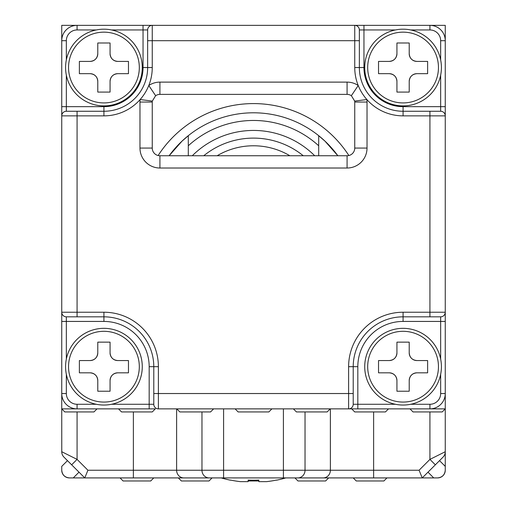 <?xml version="1.0" encoding="UTF-8"?>
<svg xmlns="http://www.w3.org/2000/svg" width="507" height="507" viewBox="0 0 507 507"><rect width="100%" height="100%" fill="white"/><g stroke="black" fill="none" stroke-linecap="round" stroke-linejoin="round"><path stroke-width="0.76" d="M103.922 328.333A38.355 38.355 0 0 1 142.277 366.688A38.355 38.355 0 0 1 103.922 405.042A38.355 38.355 0 0 1 65.574 366.688A38.355 38.355 0 0 1 103.922 328.333A38.355 38.355 0 0 1 142.277 366.688A38.355 38.355 0 0 1 103.922 405.042M128.467 372.822L117.732 372.822C113.08 373.279 110.52 375.839 110.063 380.497L110.063 391.233L97.788 391.233L97.788 380.497C97.331 375.839 94.777 373.285 90.119 372.822L79.377 372.822L79.377 360.553L90.119 360.553C94.771 360.097 97.325 357.536 97.788 352.878L97.788 342.143L110.063 342.143L110.063 352.878C110.52 357.536 113.074 360.09 117.732 360.553L128.467 360.553L128.467 372.822M90.119 360.553A7.668 7.668 0 0 0 97.788 352.878M110.063 352.878A7.668 7.668 0 0 0 117.732 360.553M117.732 372.822A7.668 7.668 0 0 0 110.063 380.497M97.788 380.497A7.668 7.668 0 0 0 90.119 372.822M142.277 67.539A38.355 38.355 0 0 1 103.922 105.893A38.355 38.355 0 0 1 65.574 67.539A38.355 38.355 0 0 1 103.922 29.184A38.355 38.355 0 0 1 142.277 67.539A38.355 38.355 0 0 1 103.922 105.893A38.355 38.355 0 0 1 65.574 67.539M97.788 92.084L97.788 81.342C97.331 76.69 94.777 74.136 90.119 73.673L79.377 73.673L79.377 61.404L90.119 61.404C94.771 60.948 97.325 58.387 97.788 53.729L97.788 42.994L110.063 42.994L110.063 53.729C110.52 58.381 113.074 60.941 117.732 61.404L128.467 61.404L128.467 73.673L117.732 73.673C113.08 74.13 110.52 76.69 110.063 81.342L110.063 92.084L97.788 92.084M110.063 53.729A7.668 7.668 0 0 0 117.732 61.404M117.732 73.673A7.668 7.668 0 0 0 110.063 81.342M97.788 81.342A7.668 7.668 0 0 0 90.119 73.673M90.119 61.404A7.668 7.668 0 0 0 97.788 53.729M317.933 135.071L325.006 141.161L337.858 155.75A104.322 104.322 0 0 0 169.135 155.75L181.994 141.161L189.067 135.071M303.262 155.75A79.003 79.003 0 0 0 203.738 155.75M158.127 155.535A113.524 113.524 0 0 1 348.873 155.535M192.286 155.75A86.678 86.678 0 0 1 314.714 155.75M388.501 408.876L385.434 411.944L354.748 411.944L351.681 408.876L348.613 408.876L357.822 408.876L357.822 404.275L395.441 404.275M445.26 25.35L429.923 25.35A15.343 15.343 0 0 1 445.26 40.693L445.26 25.35M395.441 29.951L363.956 29.951L363.956 25.35L143.044 25.35L143.044 29.951L111.559 29.951M97.021 408.876L93.953 411.944L64.807 411.944L61.74 408.876L61.74 40.693A15.343 15.343 0 0 1 77.077 25.35L61.74 25.35L61.74 40.693A15.343 15.343 0 0 1 77.077 25.35L152.252 25.35A4.601 4.601 0 0 0 147.645 29.951L147.645 67.539A43.722 43.722 0 0 1 103.922 111.261A43.722 43.722 0 0 0 147.645 67.539L143.044 67.539L143.044 29.951L147.645 29.951A4.601 4.601 0 0 1 152.252 25.35L152.252 67.539A48.323 48.323 0 0 1 103.922 115.862L77.077 115.862L77.077 312.23L103.922 312.23A54.458 54.458 0 0 1 158.387 366.688L158.387 393.533L348.613 393.533L348.613 366.688A54.458 54.458 0 0 1 403.078 312.23L429.923 312.23L429.923 115.862L403.078 115.862A48.323 48.323 0 0 1 358.221 85.512L351.364 95.69A7.668 7.668 0 0 0 347.08 94.384L159.92 94.384A7.668 7.668 0 0 0 155.636 95.69L152.309 101.089L140.135 99.537A19.944 19.944 0 0 0 139.976 102.053L139.976 148.076A19.944 19.944 0 0 0 159.92 168.02L159.92 155.75L347.08 155.75A7.668 7.668 0 0 0 354.748 148.076L354.748 102.053A7.668 7.668 0 0 0 354.691 101.089L351.364 95.69A7.668 7.668 0 0 0 347.08 94.384L347.08 82.115A19.944 19.944 0 0 1 358.221 85.512A48.323 48.323 0 0 1 354.748 67.539L354.748 40.693L147.645 40.693M439.525 460.641L445.26 466.377L445.26 470.243C444.785 474.863 442.224 477.417 437.592 477.911L422.249 477.911L443.017 457.143L435.348 464.818L429.923 459.393L445.26 451.724L445.26 466.377L445.26 393.533A15.343 15.343 0 0 1 429.923 408.876L445.26 408.876L442.193 411.944L413.047 411.944L409.979 408.876M440.659 359.057L440.659 321.432L445.26 321.432L445.26 106.66L440.659 106.66L440.659 75.169M61.765 452.352L61.74 408.876L77.077 408.876A15.343 15.343 0 0 1 61.74 393.533L66.341 393.533A10.736 10.736 0 0 0 77.077 404.275L96.292 404.275M111.559 404.275L149.178 404.275L149.178 408.876L155.319 408.876L152.252 411.944L121.566 411.944L118.499 408.876M213.612 408.876L210.544 411.944L179.865 411.944L176.797 408.876M330.203 408.876L327.135 411.944L296.456 411.944L293.388 408.876M271.91 408.876L268.843 411.944L238.157 411.944L235.09 408.876M276.511 480.199L276.511 480.072A115.545 115.545 0 0 1 266.543 481.65A115.545 115.545 0 0 0 276.511 480.072L276.511 480.199A115.672 115.672 0 0 0 285.802 477.911L221.198 477.911A115.672 115.672 0 0 0 230.489 480.199L230.489 480.199M223.587 408.876L223.587 477.911L84.751 477.911L63.983 457.143L71.652 464.818L77.077 459.393L87.926 470.243L133.373 470.243L133.373 411.944M87.926 470.243L84.751 477.911L69.408 477.911C64.788 477.429 62.228 474.875 61.74 470.243L61.74 466.377L67.475 460.641M373.627 411.944L373.627 470.243L419.074 470.243L422.249 477.911L283.413 477.911L283.413 408.876M176.62 408.876L176.62 470.243L133.373 470.243L133.373 477.911L207.477 477.911M294.922 477.911L297.989 480.978L325.602 480.978L328.669 477.911L373.627 477.911L373.627 470.243L330.38 470.243L330.38 408.876M328.669 477.911L299.523 477.911M153.786 477.911L150.712 480.978L123.1 480.978L120.032 477.911M258.868 480.978L248.132 480.978M386.968 477.911L383.9 480.978L356.288 480.978L353.214 477.911M212.078 477.911L209.011 480.978L181.398 480.978L178.331 477.911M61.74 451.724A7.668 7.668 0 0 0 63.983 457.143A7.668 7.668 0 0 1 61.74 451.724L77.077 459.393L77.077 411.944M443.448 456.68L443.017 457.143A7.668 7.668 0 0 0 445.26 451.724L445.235 452.352M63.983 457.143L63.552 456.68M69.408 477.911A7.668 7.668 0 0 1 61.74 470.243A7.668 7.668 0 0 0 69.408 477.911M445.26 470.243A7.668 7.668 0 0 1 437.592 477.911A7.668 7.668 0 0 0 445.26 470.243M403.078 328.333A38.355 38.355 0 0 1 441.426 366.688A38.355 38.355 0 0 1 403.078 405.042A38.355 38.355 0 0 1 364.723 366.688A38.355 38.355 0 0 1 403.078 328.333A38.355 38.355 0 0 1 441.426 366.688A38.355 38.355 0 0 1 403.078 405.042M427.623 372.822L416.881 372.822C412.229 373.279 409.675 375.839 409.212 380.497L409.212 391.233L396.937 391.233L396.937 380.497C396.48 375.839 393.926 373.285 389.268 372.822L378.533 372.822L378.533 360.553L389.268 360.553C393.92 360.097 396.48 357.536 396.937 352.878L396.937 342.143L409.212 342.143L409.212 352.878C409.669 357.536 412.223 360.09 416.881 360.553L427.623 360.553L427.623 372.822M389.268 360.553A7.668 7.668 0 0 0 396.937 352.878M409.212 352.878A7.668 7.668 0 0 0 416.881 360.553M416.881 372.822A7.668 7.668 0 0 0 409.212 380.497M396.937 380.497A7.668 7.668 0 0 0 389.268 372.822M440.659 393.533L445.26 393.533L445.26 312.23A4.601 4.601 0 0 1 440.659 316.831L403.078 316.831A49.857 49.857 0 0 0 353.214 366.688L353.214 404.275L353.214 393.533L348.613 393.533L348.613 408.876L429.923 408.876L429.923 404.275A10.736 10.736 0 0 0 440.659 393.533L440.659 374.318M429.923 316.831L429.923 312.23L445.26 312.23A4.601 4.601 0 0 1 440.659 316.831L440.659 321.432L403.078 321.432A45.256 45.256 0 0 0 357.822 366.688L357.822 404.275L353.214 404.275A4.601 4.601 0 0 1 348.613 408.876L158.387 408.876A4.601 4.601 0 0 1 153.786 404.275L153.786 366.688A49.857 49.857 0 0 0 103.922 316.831L66.341 316.831A4.601 4.601 0 0 1 61.74 312.23L61.74 321.432L66.341 321.432L66.341 359.057M429.923 29.951L429.923 25.35L354.748 25.35A4.601 4.601 0 0 1 359.355 29.951L359.355 67.539A43.722 43.722 0 0 0 403.078 111.261L440.659 111.261A4.601 4.601 0 0 1 445.26 115.862L445.26 40.693L440.659 40.693A10.736 10.736 0 0 0 429.923 29.951L410.708 29.951M149.178 408.876L77.077 408.876A15.343 15.343 0 0 1 61.74 393.533M66.341 75.169L66.341 106.66L61.74 106.66L61.74 115.862A4.601 4.601 0 0 1 66.341 111.261L103.922 111.261L103.922 106.66A39.121 39.121 0 0 0 143.044 67.539M139.976 102.053L152.252 102.053A7.668 7.668 0 0 1 152.309 101.089A7.668 7.668 0 0 0 152.252 102.053L152.252 148.076A7.668 7.668 0 0 0 159.92 155.75A7.668 7.668 0 0 1 152.252 148.076L139.976 148.076M367.024 102.053A19.944 19.944 0 0 0 366.865 99.537L354.691 101.089A7.668 7.668 0 0 1 354.748 102.053L367.024 102.053L367.024 148.076A19.944 19.944 0 0 1 347.08 168.02L159.92 168.02M159.92 82.115L159.92 94.384A7.668 7.668 0 0 0 155.636 95.69L148.779 85.512A19.944 19.944 0 0 1 159.92 82.115L347.08 82.115M240.457 481.65A115.545 115.545 0 0 1 230.489 480.072A115.545 115.545 0 0 0 240.457 481.65L248.132 481.65L248.132 480.072A113.359 113.359 0 0 0 258.868 480.072L258.868 481.65L266.543 481.65M248.132 480.072L248.132 481.65L248.132 480.072M258.868 480.072L258.868 481.65L258.868 480.072M403.078 29.184A38.355 38.355 0 0 1 441.426 67.539A38.355 38.355 0 0 1 403.078 105.893A38.355 38.355 0 0 1 364.723 67.539A38.355 38.355 0 0 1 403.078 29.184A38.355 38.355 0 0 1 441.426 67.539A38.355 38.355 0 0 1 403.078 105.893M427.623 73.673L416.881 73.673C412.229 74.13 409.675 76.69 409.212 81.342L409.212 92.084L396.937 92.084L396.937 81.342C396.48 76.69 393.926 74.136 389.268 73.673L378.533 73.673L378.533 61.404L389.268 61.404C393.92 60.948 396.48 58.387 396.937 53.729L396.937 42.994L409.212 42.994L409.212 53.729C409.669 58.381 412.223 60.941 416.881 61.404L427.623 61.404L427.623 73.673M389.268 61.404A7.668 7.668 0 0 0 396.937 53.729M409.212 53.729A7.668 7.668 0 0 0 416.881 61.404M416.881 73.673A7.668 7.668 0 0 0 409.212 81.342M396.937 81.342A7.668 7.668 0 0 0 389.268 73.673M188.3 135.68L188.3 155.75M318.7 135.68L318.7 155.75M103.922 402.07A35.382 35.382 0 0 0 138.253 375.269A35.382 35.382 0 0 0 103.922 331.305A35.382 35.382 0 0 0 68.54 366.688A35.382 35.382 0 0 0 103.922 402.07M68.54 67.539A35.382 35.382 0 0 0 95.341 101.863A35.382 35.382 0 0 0 139.311 67.539A35.382 35.382 0 0 0 103.922 32.156A35.382 35.382 0 0 0 68.54 67.539M289.877 155.75A71.335 71.335 0 0 0 217.123 155.75M318.7 145.769A96.647 96.647 0 0 0 188.3 145.769M183.832 477.911A7.668 7.206 -90 0 1 176.62 470.243L201.963 470.243L201.963 411.944M209.176 477.911A7.668 7.206 -90 0 1 201.963 470.243L330.38 470.243A7.668 7.206 -90 0 1 323.168 477.911M305.037 411.944L305.037 470.243A7.668 7.206 -90 0 1 297.824 477.911M419.074 470.243L429.923 459.393L429.923 411.944M433.732 477.911L427.99 472.169M79.01 472.169L73.268 477.911M443.017 457.143A7.668 7.668 0 0 0 445.26 451.724M403.078 402.07A35.382 35.382 0 0 0 437.402 375.269A35.382 35.382 0 0 0 403.078 331.305A35.382 35.382 0 0 0 367.689 366.688A35.382 35.382 0 0 0 403.078 402.07M410.708 404.275L429.923 404.275M403.078 321.432L403.078 316.831A49.857 49.857 0 0 0 353.214 366.688L357.822 366.688M66.341 374.318L66.341 393.533M153.786 393.533L158.387 393.533L158.387 408.876A4.601 4.601 0 0 1 153.786 404.275L149.178 404.275L149.178 366.688A45.256 45.256 0 0 0 103.922 321.432L66.341 321.432L66.341 316.831A4.601 4.601 0 0 1 61.74 312.23L77.077 312.23L77.077 316.831M149.178 366.688L153.786 366.688A49.857 49.857 0 0 0 103.922 316.831L103.922 321.432M440.659 59.908L440.659 40.693M359.355 40.693L354.748 40.693L354.748 25.35A4.601 4.601 0 0 1 359.355 29.951L363.956 29.951L363.956 67.539A39.121 39.121 0 0 0 403.078 106.66L440.659 106.66L440.659 111.261A4.601 4.601 0 0 1 445.26 115.862L429.923 115.862L429.923 111.261M363.956 67.539L359.355 67.539A43.722 43.722 0 0 0 403.078 111.261L403.078 106.66M96.292 29.951L77.077 29.951A10.736 10.736 0 0 0 66.341 40.693L66.341 59.908M77.077 111.261L77.077 115.862L61.74 115.862A4.601 4.601 0 0 1 66.341 111.261L66.341 106.66L103.922 106.66M429.923 25.35A15.343 15.343 0 0 1 445.26 40.693M445.26 393.533A15.343 15.343 0 0 1 429.923 408.876M347.08 168.02L347.08 155.75A7.668 7.668 0 0 0 354.748 148.076L367.024 148.076M77.077 25.35L77.077 29.951M66.341 40.693L61.74 40.693M103.922 111.261L103.922 115.862M152.252 67.539L147.645 67.539M359.355 67.539L354.748 67.539M403.078 115.862L403.078 111.261M348.613 408.876A4.601 4.601 0 0 0 353.214 404.275M403.078 316.831L403.078 312.23M348.613 366.688L353.214 366.688M77.077 404.275L77.077 408.876M153.786 366.688L158.387 366.688M103.922 312.23L103.922 316.831M403.078 102.921A35.382 35.382 0 0 0 437.402 76.12A35.382 35.382 0 0 0 403.078 32.156A35.382 35.382 0 0 0 367.689 67.539A35.382 35.382 0 0 0 403.078 102.921"/></g></svg>
